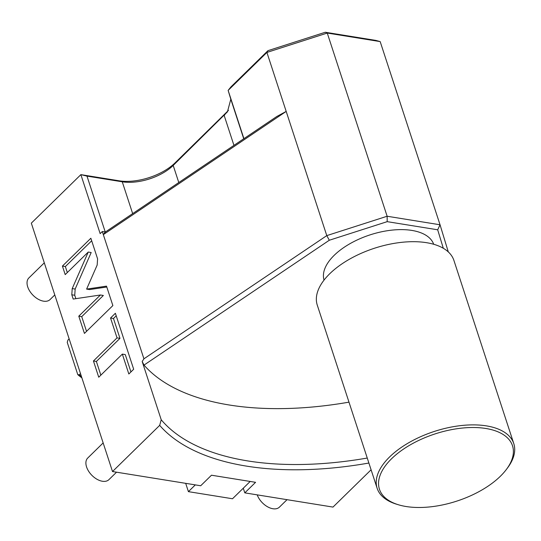 <?xml version="1.0" encoding="UTF-8"?>
<svg xmlns="http://www.w3.org/2000/svg" width="541" height="541" viewBox="0 0 541 541"><rect width="100%" height="100%" fill="white"/><g stroke="black" fill="none" stroke-linecap="round" stroke-linejoin="round"><path stroke-width="0.81" d="M195.315 484.892L188.41 491.647L232.508 498.755L243.274 488.212L244.803 492.865L332.992 507.086L371.092 469.784M86.986 176.109L80.873 174.635L100.159 233.631L102.31 231.521L105.252 231.994L86.986 176.109L122.259 181.796A37.836 19.091 161.9 0 0 173.201 165.438L227.436 111.852L230.811 99.219L228.133 90.394L230.946 86.891L267.944 50.671L325.303 32.257L375.785 40.399L380.174 41.589L440.043 224.779L448.293 251.91M368.888 463.035A264.833 133.613 -18.1 0 1 159.676 425.368L112.508 471.542L31.324 223.149L80.873 174.635L119.094 180.795A41.616 20.998 161.9 0 0 175.128 162.807L228.464 110.384M244.803 492.865L255.568 482.322L211.477 475.214L200.704 485.757L112.508 471.542M159.676 425.368L161.218 419.755L142.182 361.503L143.92 358.818L326.784 235.619L387.133 216.244L387.207 221.654L437.689 229.797L443.302 248.265M367.258 458.044A261.053 131.706 -18.1 0 1 161.218 419.755M102.31 231.521L143.92 358.818M97.17 265.043L97.59 258.848L90.854 238.243L62.418 266.084L65.204 274.612L88.244 252.052L72.217 288.583L71.797 294.784L73.197 299.058L100.423 294.994L78.79 316.174L84.43 333.418L112.866 305.577L106.509 286.135L86.614 289.104L97.17 265.043M117.032 337.882L93.437 360.982L98.739 377.212L122.34 354.112L128.832 373.987L133.674 369.246L115.382 313.273L110.54 318.013L117.032 337.882L119.974 338.355L96.379 361.456L100.849 375.15M103.324 234.625L105.353 232.015L276.85 116.464L286.189 111.419L103.324 234.625M243.91 138.665L228.133 90.394L266.909 52.43L326.784 235.619L329.32 240.238L387.207 221.654M267.944 50.671L266.909 52.43L327.258 33.055L387.133 216.244L440.043 224.779L437.689 229.797M329.32 240.238L144.001 365.094A261.053 131.706 161.9 0 0 348.986 402.152M325.303 32.257L327.258 33.055L380.174 41.589M144.001 365.094L142.182 361.503M433.699 244.268A57.698 29.113 161.9 0 0 391.535 230.168A57.698 29.113 161.9 0 0 334.162 255.352A57.698 29.113 -18.1 0 0 324.032 280.116M377.138 488.28L317.263 305.09A71.885 36.267 -18.1 0 1 349.337 259.281A71.885 36.267 -18.1 0 1 426.524 242.686A71.885 36.267 -18.1 0 1 453.913 260.424L513.788 443.613A71.885 36.267 161.9 0 0 486.4 425.875A71.885 36.267 161.9 0 0 409.212 442.47A71.885 36.267 161.9 0 0 377.138 488.28A71.885 36.267 161.9 0 0 396.6 504.212L398.392 504.76A69.992 35.314 161.9 0 0 406.115 506.518A69.992 35.314 161.9 0 0 506.369 469.466A69.992 35.314 161.9 0 0 485.832 428.479A69.992 35.314 161.9 0 0 394.741 455.82A69.992 35.314 161.9 0 0 398.392 504.76M506.369 469.466L507.492 467.972A71.885 36.267 161.9 0 0 513.788 443.613M243.274 488.212L250.179 481.449M188.41 491.647L185.691 483.336M54.783 294.933L50.056 299.565A15.134 9.143 45.6 0 1 43.523 301.168A15.134 9.143 -134.4 0 1 29.755 291.139A15.134 9.143 -134.4 0 1 28.883 277.939L44.294 262.845M116.531 472.192L108.917 479.651A15.134 9.143 45.6 0 1 102.384 481.253A15.134 9.143 -134.4 0 1 88.616 471.225A15.134 9.143 -134.4 0 1 87.743 458.024L103.155 442.93M81.461 376.543A28.375 17.143 -134.4 0 1 79.263 374.798L80.494 373.588M69.147 338.876L67.916 340.086A28.375 17.143 -134.4 0 1 68.437 339.532L69.14 338.849M67.916 340.086L67.24 342.358L77.782 374.629L79.263 374.798M81.88 377.841A27.28 16.48 -134.4 0 1 77.782 374.629M86.614 289.104L89.556 289.577L106.793 287.007M78.79 316.174L81.732 316.647L86.54 331.356M100.423 294.994L103.358 295.467L81.732 316.647M88.244 252.052L91.186 252.525L75.158 289.056L74.739 295.258L75.855 298.666M62.418 266.084L65.36 266.557L67.314 272.542M91.686 240.779L65.36 266.557M116.214 315.809L113.475 318.487L119.974 338.355M122.34 354.112L125.275 354.592L130.942 371.917M93.437 360.982L96.379 361.456M110.54 318.013L113.475 318.487M287.041 499.674L279.42 507.133A15.134 9.143 45.6 0 1 272.894 508.743A15.134 9.143 -134.4 0 1 257.225 494.873M119.094 180.795L122.259 181.796L132.66 213.614M230.811 99.219L243.741 138.773M226.118 112.893L224.19 115.524L233.949 145.373M175.128 162.807L173.201 165.445L178.787 182.533M71.797 294.784L74.739 295.258M72.217 288.583L75.158 289.056"/></g></svg>

